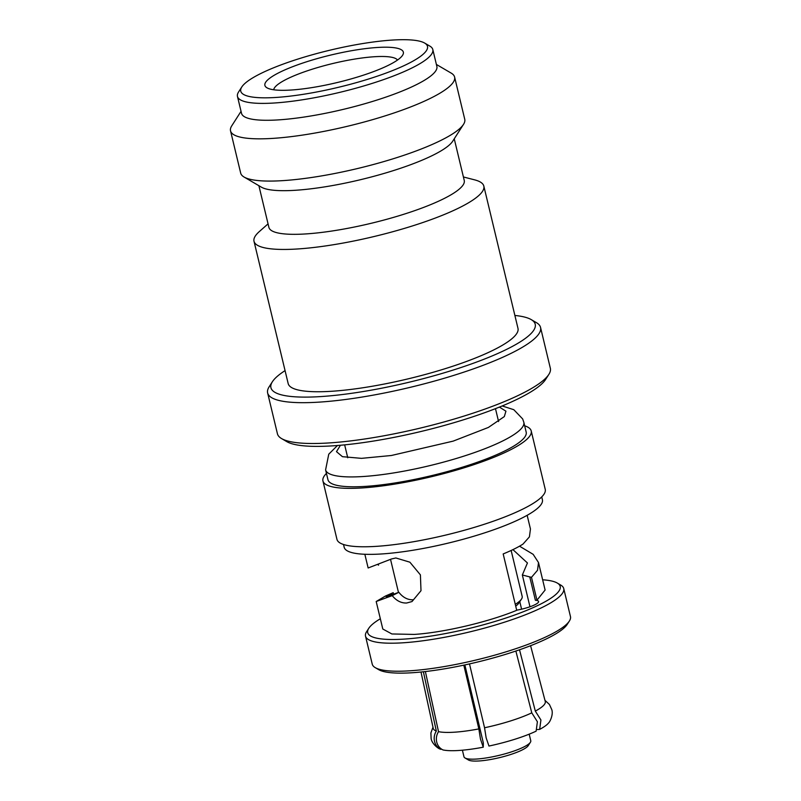 <?xml version="1.0" encoding="UTF-8"?>
<svg xmlns="http://www.w3.org/2000/svg" width="801" height="801" viewBox="0 0 801 801"><rect width="100%" height="100%" fill="white"/><g stroke="black" fill="none" stroke-linecap="round" stroke-linejoin="round"><path stroke-width="1.2" d="M254.007 241.261L288.17 383.559A118.178 23.419 -13.5 0 0 332.625 391.208A118.178 23.419 -13.5 0 0 456.159 365.106A118.178 23.419 -13.5 0 0 517.987 328.39L483.824 186.082A118.178 23.419 166.5 0 1 421.997 222.808A118.178 23.419 166.5 0 1 298.463 248.911A118.178 23.419 166.5 0 1 254.007 241.261A118.178 23.419 166.5 0 1 259.364 231.539L268.055 223.869M463.409 176.971L474.633 179.855A118.178 23.419 166.5 0 1 483.824 186.082M454.247 138.803L464.25 180.475A100.445 19.915 166.5 0 1 411.694 211.684A100.445 19.915 166.5 0 1 306.693 233.872A100.445 19.915 166.5 0 1 268.896 227.374L258.893 185.702M436.395 64.45L451.223 73.131A115.224 22.839 166.5 0 1 454.608 77.066L464.75 119.299A115.224 22.839 166.5 0 1 463.519 124.345L452.695 141.226A100.445 19.915 166.5 0 1 296.21 190.227A100.445 19.915 166.5 0 1 261.376 187.154L244.065 177.031A115.224 22.839 166.5 0 1 240.68 173.096L230.538 130.863A115.224 22.839 166.5 0 1 231.769 125.807L241.041 111.349M285.056 370.623A135.9 26.934 -13.5 0 0 272.39 381.747A135.9 26.934 -13.5 0 0 322.062 396.495A135.9 26.934 -13.5 0 0 475.744 362.372A135.9 26.934 -13.5 0 0 531.223 319.609A135.9 26.934 -13.5 0 0 514.883 315.454M272.39 381.747L269.136 386.813A140.335 27.815 -13.5 0 0 267.634 392.961A140.335 27.815 -13.5 0 0 320.43 402.042A140.335 27.815 -13.5 0 0 467.133 371.043A140.335 27.815 -13.5 0 0 540.545 327.439A140.335 27.815 -13.5 0 0 536.42 322.643L531.223 319.609M463.519 124.345A115.224 22.839 166.5 0 1 284.025 180.555A115.224 22.839 166.5 0 1 244.065 177.031M267.634 392.961L277.436 433.782A140.335 27.815 -13.5 0 0 281.572 438.578A140.335 27.815 -13.5 0 0 330.232 442.863A140.335 27.815 -13.5 0 0 548.845 374.407A140.335 27.815 -13.5 0 0 550.347 368.27L540.545 327.439M454.608 77.066A115.224 22.839 166.5 0 1 394.332 112.861A115.224 22.839 166.5 0 1 273.882 138.313A115.224 22.839 166.5 0 1 230.538 130.863M281.572 438.578L286.758 441.621A135.9 26.934 -13.5 0 0 333.887 445.767A135.9 26.934 -13.5 0 0 545.601 379.474L548.845 374.407M424.66 43.074L429.857 46.108A100.445 19.915 166.5 0 1 432.81 49.542L436.865 66.433A100.445 19.915 166.5 0 1 384.32 97.642A100.445 19.915 166.5 0 1 279.309 119.83A100.445 19.915 166.5 0 1 241.522 113.331L237.466 96.44A100.445 19.915 166.5 0 1 238.538 92.035L241.792 86.969A96.02 19.034 166.5 0 1 391.359 40.13A96.02 19.034 166.5 0 1 424.66 43.074A96.02 19.034 166.5 0 1 385.461 73.291A96.02 19.034 166.5 0 1 276.886 97.392A96.02 19.034 166.5 0 1 241.792 86.969M432.81 49.542A100.445 19.915 166.5 0 1 380.265 80.751A100.445 19.915 166.5 0 1 275.254 102.939A100.445 19.915 166.5 0 1 237.466 96.44M291.674 89.992A71.199 14.118 166.5 0 1 266.983 87.82A71.199 14.118 166.5 0 1 296.05 65.412A71.199 14.118 166.5 0 1 376.57 47.529A71.199 14.118 166.5 0 1 402.593 55.259A71.199 14.118 166.5 0 1 291.674 89.992M397.486 60.055A63.82 12.646 -13.5 0 0 373.857 56.771A63.82 12.646 -13.5 0 0 309.156 70.198A63.82 12.646 -13.5 0 0 273.712 89.772M519.519 546.182L533.166 554.342L538.502 562.542L537.541 570.232L531.484 577.331L536.97 600.189L545.101 590.047M364.845 554.272L368.14 567.979L391.459 558.988L395.844 557.967L409.892 562.192L420.405 574.878L420.996 590.707L412.004 601.551L406.668 603.013C401.191 603.223 396.375 600.75 392.21 595.624L376.19 601.511L385.451 596.034L393.221 592.67L393.641 594.422M376.19 601.511L382.798 629.015L391.869 633.961L414.197 634.422C443.374 632.61 488.69 621.956 516.715 610.312L503.178 553.942L503.719 553.711C511.829 550.367 518.267 547.143 523.043 544.049L529.411 536.87L530.452 529.01L527.158 515.303M462.407 750.207L463.979 756.795A34.343 6.808 -13.5 0 0 464.991 757.966L468.455 759.989A31.389 6.218 -13.5 0 0 479.338 760.95A31.389 6.218 -13.5 0 0 528.239 745.641L530.412 742.257A34.343 6.808 -13.5 0 0 530.773 740.755L529.191 734.167M464.991 757.966A34.343 6.808 -13.5 0 0 476.905 759.018A34.343 6.808 -13.5 0 0 530.412 742.257M519.519 649.791L535.308 711.088L540.915 719.979L539.654 729.391L537.421 729.551M535.308 711.088A57.612 11.414 -13.5 0 0 545.271 701.486L530.592 645.706M469.496 663.909L484.555 727.759L486.157 737.911L488.96 746.041A57.542 11.404 -13.5 0 0 536.129 731.153L537.391 721.741L531.784 712.85L515.864 651.043M484.555 727.759A57.612 11.414 -13.5 0 0 531.784 712.85M425.381 671.548L438.517 731.653C436.495 734.907 435.894 738.372 436.705 742.046C437.656 745.701 439.749 748.334 442.973 749.936A57.542 11.404 -13.5 0 0 483.253 747.193L480.46 739.063L478.858 728.91L463.809 665.15M438.517 731.653A57.612 11.414 -13.5 0 0 478.858 728.91M441.501 749.105L440.79 749.325C437.566 747.723 435.484 745.09 434.532 741.426C433.721 737.761 434.322 734.297 436.335 731.043L423.379 671.769M420.996 672.019L433.241 728.389A57.612 11.414 -13.5 0 0 436.335 731.043M511.148 550.467L522.172 596.395A59.675 11.825 166.5 0 1 521.481 599.098L518.858 603.053A56.13 11.124 166.5 0 1 515.714 606.157M521.481 599.098A59.675 11.825 166.5 0 1 515.273 604.334M563.734 588.555L570.462 616.57A101.927 20.205 166.5 0 1 569.371 621.035A101.927 20.205 166.5 0 1 549.796 635.023A101.927 20.205 166.5 0 1 410.593 670.757A101.927 20.205 166.5 0 1 375.248 667.644A101.927 20.205 166.5 0 1 372.245 664.159L365.516 636.144A101.927 20.205 -13.5 0 0 403.864 642.742A101.927 20.205 -13.5 0 0 510.417 620.224A101.927 20.205 -13.5 0 0 563.734 588.555A101.927 20.205 -13.5 0 0 560.74 585.07L557.276 583.048A98.974 19.614 -13.5 0 0 542.647 579.794M375.248 667.644L378.703 669.666A98.974 19.614 -13.5 0 0 452.515 667.403A98.974 19.614 -13.5 0 0 548.194 637.997A98.974 19.614 -13.5 0 0 567.208 624.41L569.371 621.035M380.335 618.762A98.974 19.614 -13.5 0 0 368.78 628.304A98.974 19.614 -13.5 0 0 404.956 639.048A98.974 19.614 -13.5 0 0 516.865 614.197A98.974 19.614 -13.5 0 0 557.276 583.048M512.93 549.626L527.438 562.973L522.342 574.988L529.771 576.92L535.388 600.289A17.722 3.514 166.5 0 1 538.602 601.491A17.722 3.514 166.5 0 1 516.675 610.172M413.136 599.789C407.659 599.959 402.903 597.466 398.858 592.289L386.242 596.865L393.221 592.67M522.342 574.988L529.972 606.768M398.858 592.289L392.21 595.624M523.824 422.287L526.187 432.139A101.927 20.205 166.5 0 1 472.86 463.809A101.927 20.205 166.5 0 1 366.317 486.327A101.927 20.205 166.5 0 1 327.959 479.729L325.596 469.877A101.927 20.205 166.5 0 0 363.944 476.465A101.927 20.205 166.5 0 0 503.479 440.57A101.927 20.205 166.5 0 0 523.824 422.287L522.663 418.933L513.791 409.691L502.187 405.957M322.933 480.93L336.961 539.363A107.094 21.226 -13.5 0 0 377.261 546.292A107.094 21.226 -13.5 0 0 489.211 522.632A107.094 21.226 -13.5 0 0 545.241 489.361L531.213 430.928A107.094 21.226 166.5 0 1 475.183 464.21A107.094 21.226 166.5 0 1 363.233 487.869A107.094 21.226 166.5 0 1 322.933 480.93A107.094 21.226 166.5 0 1 326.448 473.391M524.665 425.802A107.094 21.226 166.5 0 1 531.213 430.928M343.509 544.49L344.19 547.303A101.927 20.205 -13.5 0 0 382.538 553.902A101.927 20.205 -13.5 0 0 489.091 531.383A101.927 20.205 -13.5 0 0 542.407 499.714L541.736 496.9M378.563 565.146L377.912 564.635M539.654 729.391A57.542 11.404 -13.5 0 0 548.605 722.933C549.606 722.362 553.561 714.913 551.789 709.626L549.426 704.48L544.97 700.344M464.87 664.93L483.353 743.008L483.253 747.193M432.991 727.228L430.898 732.935L431.128 738.592C431.949 744.109 438.848 748.955 440.009 749.005A57.542 11.404 -13.5 0 0 440.79 749.325M368.78 628.304L366.608 631.679A101.927 20.205 -13.5 0 0 365.516 636.144M378.332 564.465L378.503 565.156M531.484 577.331L529.771 576.92M536.97 600.189L535.388 600.289M499.423 407.088L505.932 411.193L504.32 416.59L488.4 427.434L453.146 441.131L391.369 455.499L361.491 458.352L342.438 456.68L336.49 451.654L340.445 445.256M498.582 421.556L495.479 408.65M347.754 457.772L344.66 444.865M545.111 590.047L538.502 562.542M521.591 609.181L519.789 601.651M398.477 592.45L390.538 559.388M337.461 445.506L328.76 454.177L325.596 469.877"/></g></svg>
